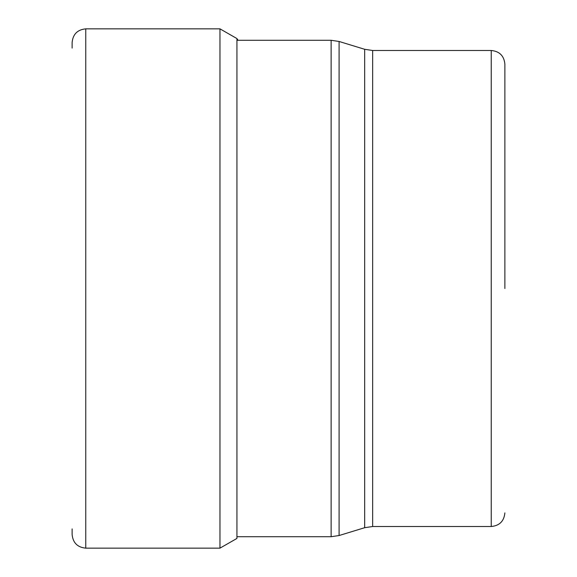 <?xml version="1.0" encoding="UTF-8"?>
<svg xmlns="http://www.w3.org/2000/svg" width="577" height="577" viewBox="0 0 577 577"><rect width="100%" height="100%" fill="white"/><g stroke="black" fill="none" stroke-linecap="round" stroke-linejoin="round"><path stroke-width="0.87" d="M72.125 48.093L72.125 42.482C72.933 34.202 77.477 29.658 85.757 28.85L85.757 548.15C77.477 547.342 72.933 542.798 72.125 534.518L72.125 528.907M238.056 40.282L236.931 38.565L219.967 28.85L219.967 548.15L85.757 548.15M236.931 38.565L236.931 538.435L219.967 548.15M504.875 288.5L504.875 64.119C504.067 55.839 499.523 51.295 491.243 50.487L491.243 526.512L372.648 526.512L372.648 50.487L364.678 49.297L364.678 527.703L339.096 535.528L339.096 41.472L331.126 40.282L331.126 536.718L236.931 536.718M219.967 28.85L85.757 28.85M331.126 40.282L236.931 40.282M331.126 536.718L339.096 535.528M364.678 49.297L339.096 41.472M372.648 526.512L364.678 527.703M491.243 50.487L372.648 50.487M491.243 526.512C499.523 525.705 504.067 521.161 504.875 512.881"/></g></svg>
